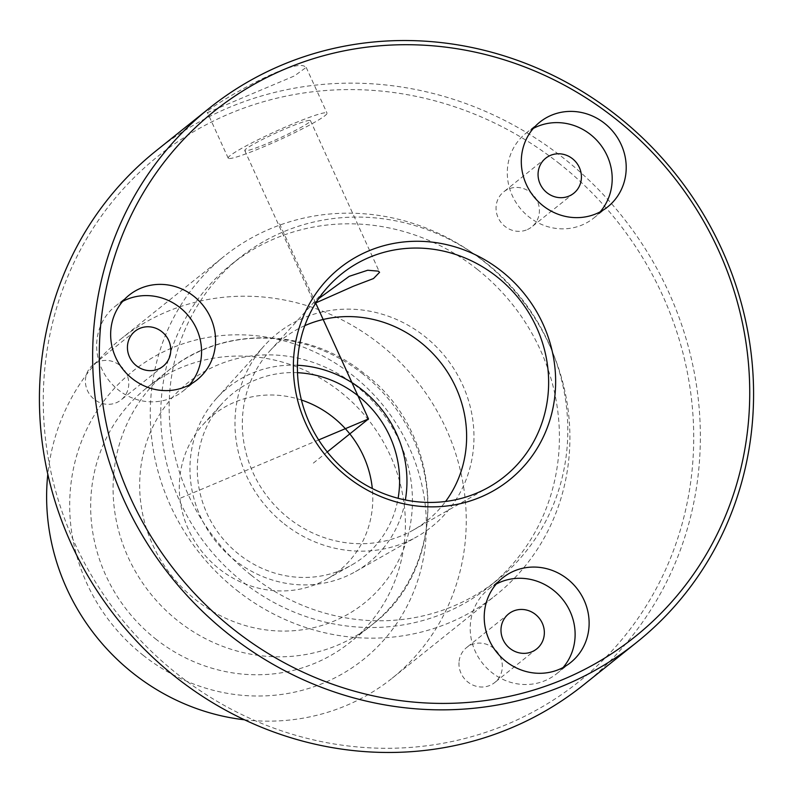 <?xml version="1.0" encoding="UTF-8"?>
<svg xmlns="http://www.w3.org/2000/svg" width="793" height="793" viewBox="0 0 793 793"><rect width="100%" height="100%" fill="white"/><g stroke="black" fill="none" stroke-linecap="round" stroke-linejoin="round"><path stroke-width="0.59" stroke-dasharray="3.96 2.97" d="M229.276 158.521A54.291 4.649 155.5 0 0 283.815 137.873A54.291 4.649 155.5 0 0 327.013 113.102A54.291 4.649 155.5 0 0 325.933 112.705A54.291 4.649 155.5 0 0 271.404 133.363A54.291 4.649 155.5 0 0 228.206 158.134A54.291 4.649 155.5 0 0 229.276 158.521M309.726 120.387A36.091 3.083 155.5 0 0 273.486 134.116A36.091 3.083 155.5 0 0 244.769 150.581A36.091 3.083 155.5 0 0 245.483 150.839A36.091 3.083 155.5 0 0 281.733 137.11A36.091 3.083 155.5 0 0 310.45 120.645A36.091 3.083 155.5 0 0 309.726 120.387M244.769 150.581L314.405 303.392L315.892 302.857M314.415 303.392L318.697 298.594M304.79 325.665A116.075 109.553 51.3 0 0 269.937 350.823A116.075 109.553 51.3 0 0 288.513 518.087A116.075 109.553 51.3 0 0 413.431 529.982A116.075 109.553 51.3 0 0 445.597 501.463M583.717 684.785A342.051 322.82 51.3 0 0 564.289 158.709A342.051 322.82 51.3 0 0 156.062 150.839M304.879 66.513C290.833 56.828 193.274 116.67 208.222 112.319L294.372 75.95L306.187 67.405L304.879 66.513M228.206 158.134L207.379 112.428L208.222 112.319M559.808 163.943A336.619 317.696 51.3 0 0 105.489 210.482A336.619 317.696 51.3 0 0 177.176 673.931A336.619 317.696 51.3 0 0 631.486 627.392A336.619 317.696 51.3 0 0 559.808 163.943M458.998 662.542A22.442 21.183 51.3 0 0 470.973 684.121A22.442 21.183 51.3 0 0 494.683 682.575A22.442 21.183 51.3 0 0 502.296 667.567A22.442 21.183 51.3 0 0 490.332 645.988A22.442 21.183 51.3 0 0 466.621 647.534A22.442 21.183 51.3 0 0 458.998 662.542M251.232 575.222A206.319 194.721 51.3 0 0 497.459 579.97A206.319 194.721 51.3 0 0 485.742 262.652A206.319 194.721 51.3 0 0 239.516 257.903A206.319 194.721 51.3 0 0 251.232 575.222M119 364.73A22.442 21.183 51.3 0 0 93.059 364.849A22.442 21.183 51.3 0 0 95.17 400.009A22.442 21.183 51.3 0 0 121.121 399.88A22.442 21.183 51.3 0 0 119 364.73M527.464 229.534A22.442 21.183 51.3 0 0 531.756 226.907A22.442 21.183 51.3 0 0 535.81 198.319A22.442 21.183 51.3 0 0 507.996 189.24A22.442 21.183 51.3 0 0 503.694 191.866A22.442 21.183 51.3 0 0 499.64 220.454A22.442 21.183 51.3 0 0 527.464 229.534M477.346 269.382A206.319 194.721 51.3 0 0 231.11 264.634A206.319 194.721 51.3 0 0 242.827 581.953A206.319 194.721 51.3 0 0 489.053 586.701A206.319 194.721 51.3 0 0 477.346 269.382M236.651 590.18A217.173 204.971 51.3 0 0 495.843 595.176A217.173 204.971 51.3 0 0 483.512 261.155A217.173 204.971 51.3 0 0 224.32 256.159A217.173 204.971 51.3 0 0 236.651 590.18M244.502 719.796A217.173 204.971 51.3 0 0 392.198 678.184A217.173 204.971 51.3 0 0 379.867 344.172A217.173 204.971 51.3 0 0 120.675 339.176A217.173 204.971 51.3 0 0 47.808 474.214M143.117 655.246A184.6 174.222 51.3 0 0 392.257 629.721A184.6 174.222 51.3 0 0 352.954 375.575A184.6 174.222 51.3 0 0 103.814 401.099A184.6 174.222 51.3 0 0 143.117 655.246M155.458 638.791A162.882 153.723 51.3 0 0 349.852 642.538A162.882 153.723 51.3 0 0 340.603 392.029A162.882 153.723 51.3 0 0 146.209 388.283A162.882 153.723 51.3 0 0 155.458 638.791M301.409 400.019A100.146 94.516 51.3 0 0 203.107 424.533A100.146 94.516 51.3 0 0 219.136 568.829A100.146 94.516 51.3 0 0 326.904 579.098A100.146 94.516 51.3 0 0 372.304 488.528M297.514 372.7A104.696 98.808 51.3 0 0 222.209 403.468A104.696 98.808 51.3 0 0 238.951 554.337A104.696 98.808 51.3 0 0 351.626 565.062A104.696 98.808 51.3 0 0 398.106 498.291M297.464 365.266A112.309 105.994 51.3 0 0 216.658 398.274A112.309 105.994 51.3 0 0 234.629 560.096A112.309 105.994 51.3 0 0 355.492 571.614A112.309 105.994 51.3 0 0 405.352 499.967M284.181 523.846A123.688 116.74 51.3 0 0 417.296 536.524A123.688 116.74 51.3 0 0 424.78 336.46A123.688 116.74 51.3 0 0 264.396 345.619A123.688 116.74 51.3 0 0 284.181 523.846M600.162 211.85A54.291 51.238 -128.7 0 1 593.689 218.115A54.291 51.238 -128.7 0 1 583.291 224.469A54.291 51.238 -128.7 0 1 516.005 202.502A54.291 51.238 -128.7 0 1 525.809 133.363A54.291 51.238 -128.7 0 1 533.332 128.407M189.527 384.823A54.291 51.238 -128.7 0 1 183.044 391.088A54.291 51.238 -128.7 0 1 120.278 391.375A54.291 51.238 -128.7 0 1 115.163 306.336A54.291 51.238 -128.7 0 1 122.687 301.38M563.089 667.518A54.291 51.238 -128.7 0 1 556.607 673.772A54.291 51.238 -128.7 0 1 499.263 677.529A54.291 51.238 -128.7 0 1 470.299 625.33A54.291 51.238 -128.7 0 1 488.726 589.021A54.291 51.238 -128.7 0 1 496.259 584.064M318.657 439.927L178.821 498.827M315.713 303.134L278.759 222.04M327.271 451.951L312.462 463.806M363.016 374.078A162.882 153.723 51.3 0 0 168.622 370.331A162.882 153.723 51.3 0 0 177.87 620.84A162.882 153.723 51.3 0 0 372.264 624.587A162.882 153.723 51.3 0 0 363.016 374.078M356.275 386.042A141.164 133.234 51.3 0 0 165.757 405.56A141.164 133.234 51.3 0 0 195.821 599.904A141.164 133.234 51.3 0 0 386.34 580.387A141.164 133.234 51.3 0 0 356.275 386.042M310.45 120.645L379.569 272.316M269.937 350.823L328.352 286.402M413.431 529.982L489.053 487.051M508.64 613.881L466.621 647.534M536.702 648.922L494.683 682.575M231.11 264.634L239.516 257.903M489.053 586.701L497.459 579.97M163.13 366.227L121.121 399.88M135.078 331.196L93.059 364.849M545.713 158.213L503.694 191.866M573.775 193.254L531.756 226.907M392.198 678.184L495.843 595.176M120.675 339.176L224.32 256.159M146.209 388.283L168.622 370.331C222.476 325.606 307.922 327.34 364.165 373.513C445.24 433.384 450.226 566.519 372.264 624.587L349.852 642.538M203.107 424.533L222.209 403.468M326.904 579.098L351.626 565.062M355.492 571.614L417.296 536.524M216.658 398.274L264.396 345.619M539.815 122.142L525.809 133.363M607.696 206.894L593.689 218.115M197.051 379.867L183.044 391.088M129.17 295.115L115.163 306.336M570.613 662.561L556.607 673.772M502.732 577.81L488.726 589.021M306.187 67.405L327.013 113.102"/><path stroke-width="1.19" d="M315.892 302.857L353.41 286.223L373.483 278.561L379.569 272.316L378.439 271.156L367.694 270.244L349.257 276.311L318.697 298.594M445.597 501.463A116.075 109.553 51.3 0 0 420.459 342.229A116.075 109.553 51.3 0 0 304.79 325.665M496.924 276.767A130.002 122.697 51.3 0 0 328.352 286.402A130.002 122.697 51.3 0 0 349.148 473.728A130.002 122.697 51.3 0 0 489.053 487.051A130.002 122.697 51.3 0 0 496.924 276.767M501.652 271.246A135.732 128.109 51.3 0 0 318.469 290.01A135.732 128.109 51.3 0 0 347.364 476.88A135.732 128.109 51.3 0 0 530.557 458.116A135.732 128.109 51.3 0 0 501.652 271.246M615.824 119.069A336.619 317.696 51.3 0 0 161.514 165.608A336.619 317.696 51.3 0 0 233.192 629.057A336.619 317.696 51.3 0 0 687.511 582.518A336.619 317.696 51.3 0 0 615.824 119.069M589.04 626.252A54.291 51.238 51.3 0 0 560.086 574.053A54.291 51.238 51.3 0 0 502.732 577.81A54.291 51.238 51.3 0 0 484.305 614.109A54.291 51.238 51.3 0 0 513.269 666.308A54.291 51.238 51.3 0 0 570.613 662.561A54.291 51.238 51.3 0 0 589.04 626.252M191.936 294.827A54.291 51.238 51.3 0 0 129.17 295.115A54.291 51.238 51.3 0 0 134.285 380.164A54.291 51.238 51.3 0 0 197.051 379.867A54.291 51.238 51.3 0 0 191.936 294.827M597.298 213.258A54.291 51.238 51.3 0 0 607.696 206.894A54.291 51.238 51.3 0 0 617.499 137.744A54.291 51.238 51.3 0 0 550.203 115.778A54.291 51.238 51.3 0 0 539.815 122.142A54.291 51.238 51.3 0 0 530.011 191.291A54.291 51.238 51.3 0 0 597.298 213.258M617.509 116.085A342.051 322.82 51.3 0 0 209.283 108.215A342.051 322.82 51.3 0 0 228.711 634.291A342.051 322.82 51.3 0 0 636.938 642.161A342.051 322.82 51.3 0 0 617.509 116.085M209.283 108.215L156.062 150.839A342.051 322.82 51.3 0 0 175.491 676.915A342.051 322.82 51.3 0 0 583.717 684.785L636.938 642.161M501.017 628.889A22.442 21.183 -128.7 0 1 508.64 613.881A22.442 21.183 -128.7 0 1 532.351 612.335A22.442 21.183 -128.7 0 1 544.315 633.914A22.442 21.183 -128.7 0 1 536.702 648.922A22.442 21.183 -128.7 0 1 512.992 650.468A22.442 21.183 -128.7 0 1 501.017 628.889M161.019 331.077A22.442 21.183 -128.7 0 1 163.13 366.227A22.442 21.183 -128.7 0 1 137.189 366.346A22.442 21.183 -128.7 0 1 135.078 331.196A22.442 21.183 -128.7 0 1 161.019 331.077M569.483 195.881A22.442 21.183 -128.7 0 1 541.659 186.801A22.442 21.183 -128.7 0 1 545.713 158.213A22.442 21.183 -128.7 0 1 550.015 155.587A22.442 21.183 -128.7 0 1 577.829 164.666A22.442 21.183 -128.7 0 1 573.775 193.254A22.442 21.183 -128.7 0 1 569.483 195.881M47.808 474.214A217.173 204.971 51.3 0 0 133.006 673.188A217.173 204.971 51.3 0 0 244.502 719.796M372.304 488.528A100.146 94.516 51.3 0 0 332.961 417.118A100.146 94.516 51.3 0 0 301.409 400.019M398.106 498.291A104.696 98.808 51.3 0 0 357.96 395.717A104.696 98.808 51.3 0 0 297.514 372.7M405.352 499.967A112.309 105.994 51.3 0 0 362.282 389.948A112.309 105.994 51.3 0 0 297.464 365.266M533.332 128.407A54.291 51.238 -128.7 0 1 536.197 126.999A54.291 51.238 -128.7 0 1 600.777 145.04A54.291 51.238 -128.7 0 1 600.162 211.85M122.687 301.38A54.291 51.238 -128.7 0 1 177.929 306.048A54.291 51.238 -128.7 0 1 189.527 384.823M496.259 584.064A54.291 51.238 -128.7 0 1 550.114 587.772A54.291 51.238 -128.7 0 1 575.034 637.473A54.291 51.238 -128.7 0 1 563.089 667.518M315.713 303.134L368.487 418.932L318.657 439.927M368.487 418.932L327.271 451.951"/></g></svg>
